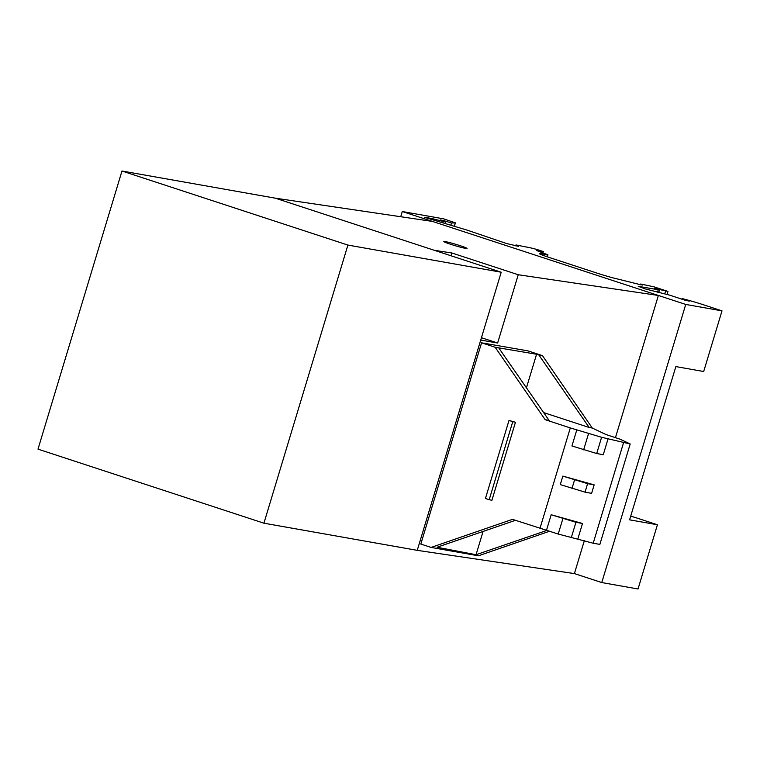 <?xml version="1.0" encoding="UTF-8"?>
<svg xmlns="http://www.w3.org/2000/svg" width="760" height="760" viewBox="0 0 760 760"><rect width="100%" height="100%" fill="white"/><g stroke="black" fill="none" stroke-linecap="round" stroke-linejoin="round"><path stroke-width="1.14" d="M497.629 343.016L480.719 340.081L501.211 272.223L434.425 250.334L451.839 252.976L518.244 274.74L497.629 343.016L481.441 337.716M601.768 582.559L685.739 304.437L722 310.859L703.684 371.516L675.858 366.586L629.593 519.831L657.419 524.761L638.029 588.981L601.768 582.559L574.408 573.591L584.317 540.759M630.705 516.135A20.368 1.073 -163.2 0 1 639.341 518.833L657.419 524.761M451.839 252.976L450.993 255.769M454.318 226.423L455.392 222.87L443.669 218.851L402.287 211.527L400.719 216.723M480.719 340.081L417.24 550.354L574.408 573.591M434.425 250.334L275.281 198.17L432.449 221.416L685.739 304.437M518.244 274.74L658.378 295.469L615.448 437.655M444.894 241.537A12.122 0.75 16.6 0 0 443.802 241.528A12.122 0.75 16.6 0 0 455.212 245.708A12.122 0.75 16.6 0 0 467.039 248.444A12.122 0.75 16.6 0 0 458.052 245.005A12.122 0.75 16.6 0 0 444.894 241.537M526.442 387.809L536.579 354.255L542.459 355.632L527.839 350.844L481.574 342.808L420.812 544.065L431.091 547.428L512.477 519.346L558.22 534.042L593.199 543.239L599.868 544.397L630.192 443.963L601.597 437.294L570.304 427.927L539.989 528.361M347.899 245.072L121.97 171.019L38 449.141L263.919 523.193L347.899 245.072L501.211 272.223M275.281 198.17L121.97 171.019M417.24 550.354L263.919 523.193M515.461 422.256L491.9 500.289L489.203 499.7L485.44 498.465L509 420.441L515.461 422.256L512.762 421.667L489.203 499.7M509 420.441L512.762 421.667M594.158 484.861L591.593 493.363L585.038 492.147L560.281 484.604L562.846 476.102L587.603 483.654L594.158 484.861L562.846 476.102M551.181 514.739L575.947 522.281L582.502 523.488L551.181 514.739L546.516 530.186M608.152 438.51L603.26 454.727L596.704 453.52L571.938 445.977L576.84 429.751M483.075 531.449L476.045 554.724L437.019 547.247L515.48 520.325M547.058 530.366L476.045 554.724M536.579 354.255L495.159 347.263L545.167 419.681L570.304 427.927M545.167 419.681L549.053 420.375L498.731 347.89M543.647 412.594L589.171 427.481L538.85 354.996M549.642 531.221L478.391 555.807L431.091 547.428M481.574 342.808L495.159 347.263M542.459 355.632L592.258 428.022L605.825 434.473L620.008 439.166L630.192 443.963M592.258 428.022L589.171 427.481M583.642 449.834L588.544 433.608M596.704 453.52L601.597 437.294M577.837 538.944L582.502 523.488M593.199 543.239L623.523 442.805M455.392 222.87L451.516 223.003L450.822 225.283M443.46 221.103L443.622 220.571L451.516 223.003M444.99 223.373L445.455 221.834L440.154 219.887L443.622 220.571M442.852 222.68L443.213 221.454L445.455 221.834M431.632 219.659L431.965 218.538L443.213 221.454M515.679 245.851L515.917 245.062A14.25 0.75 -163.2 0 0 518.653 246.373L506.73 243.57L467.134 230.137L424.441 217.293L431.965 218.538M515.917 245.062A14.25 0.75 -163.2 0 1 516.334 245.005L525.141 246.791A25.64 1.358 -163.2 0 0 527.506 247.19L530.423 247.826A16.748 0.883 -163.2 0 1 537.035 249.508L543.295 251.56L541.614 251.702L541.395 252.424M547.342 256.842L547.95 254.828L536.256 250.401A10.165 0.532 -163.2 0 1 541.614 251.702M547.95 254.828L540.769 253.669A16.995 0.893 -163.2 0 0 539.372 253.622A16.995 0.893 -163.2 0 0 548.853 257.336L597.341 273.22A17.252 0.912 -163.2 0 0 617.861 279.062L640.461 284.696L642.599 285.038L641.317 284.145L653.818 286.786L667.964 291.422L667.09 294.329M722 310.859L703.922 304.931A20.368 1.073 -163.2 0 0 682.176 298.594L689.253 301.131L685.092 300.238L669.826 295.194L645.411 288.962L638.219 286.301L658.226 289.75L654.474 288.382L667.964 291.422M681.986 299.212L682.176 298.594M657.505 292.135L658.226 289.75M658.758 292.363L659.67 289.341M664.81 293.673L665.57 291.147M402.287 211.527L432.449 221.416M558.22 534.042L562.885 518.596M571.273 537.728L575.947 522.281M571.986 488.461L574.55 479.969M585.038 492.147L587.603 483.654M454.262 226.404L455.316 222.889M542.858 252.909L543.267 251.569M546.829 256.661L547.39 254.809M540.569 254.344L540.769 253.669M542.887 252.918L543.295 251.56M640.233 284.658L640.414 284.041"/></g></svg>
